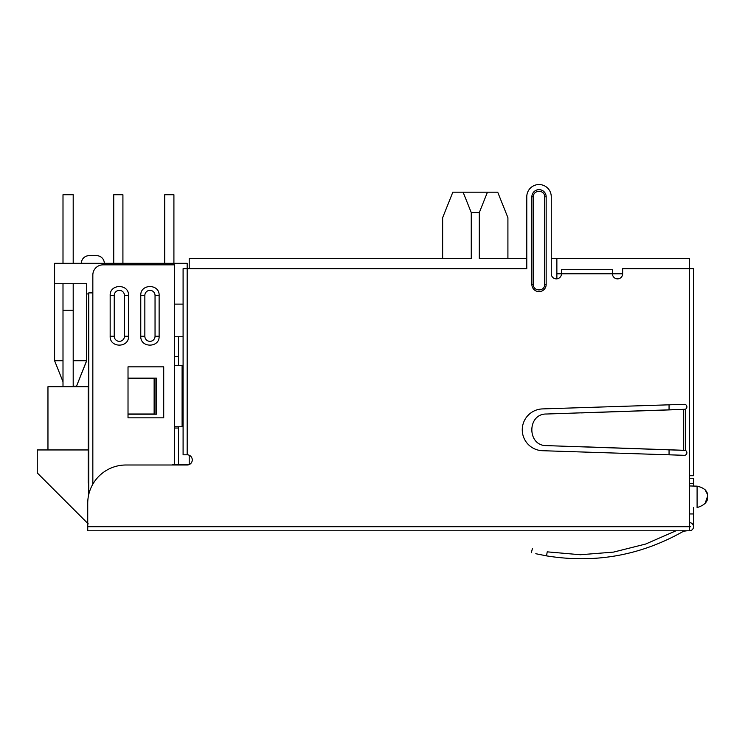 <?xml version="1.0" encoding="UTF-8"?>
<svg xmlns="http://www.w3.org/2000/svg" width="745" height="745" viewBox="0 0 745 745"><rect width="100%" height="100%" fill="white"/><g stroke="black" fill="none" stroke-linecap="round" stroke-linejoin="round"><path stroke-width="1.12" d="M684.348 530.775L689.451 530.775L689.451 258.478L689.451 268.675L622.652 268.675L622.652 273.778L612.446 273.778L612.446 269.699L561.46 269.699L561.46 273.778L556.869 273.778M669.057 404.814L669.057 409.871M669.057 449.757L669.057 454.813M189.211 268.675L189.211 258.478L471.259 258.478L471.259 212.586L463.101 192.182L452.839 192.182L442.642 217.68L442.642 258.478M507.913 258.478L507.913 217.68L497.716 192.182L487.454 192.182L479.296 212.586L479.296 258.478L526.78 258.478L526.78 196.773L526.78 268.675L183.093 268.675L183.093 454.804L187.172 454.804A5.103 5.103 0 0 1 192.266 459.898A5.103 5.103 0 0 1 187.172 465.001L125.98 465.001A38.246 38.246 0 0 0 87.733 503.238L87.733 530.775L522.264 530.775M622.652 273.778A5.103 5.103 0 0 1 617.549 278.872A5.103 5.103 0 0 1 612.446 273.778L561.46 273.778A5.103 5.103 0 0 1 556.357 278.872A5.103 5.103 0 0 1 551.263 273.778L551.263 196.773L551.263 258.478L689.451 258.478M556.869 278.844L556.869 258.478M479.296 212.586L471.259 212.586M189.211 455.223L189.211 464.573M487.454 192.182L463.101 192.182M686.899 530.775L683.528 531.26L683.24 530.775M685.316 530.775L683.528 531.26C640.821 555.491 595.162 563.695 546.532 555.872L547.221 551.849C527.991 547.901 527.991 547.901 547.221 551.849C527.991 547.901 527.991 547.901 547.221 551.849L580.364 554.736L613.489 552.11L645.654 544.046L676.032 530.775L542.5 530.775M689.674 522.627A4.079 4.079 0 0 1 693.53 526.808A4.079 4.079 0 0 1 689.451 530.775L87.733 530.775M689.451 530.775L689.451 522.627M546.532 555.872C526.948 551.849 526.948 551.849 546.532 555.872L535.795 553.721M693.53 507.671L693.53 526.696M689.451 478.253L693.53 478.253L693.53 486.057M542.5 408.912L684.348 404.321A2.552 2.552 0 0 1 685.316 409.228L681.479 409.415L685.316 409.228L685.316 450.399A2.552 2.552 0 0 1 684.348 455.307L542.5 450.706A20.907 20.907 0 0 1 522.264 429.809A20.907 20.907 0 0 1 542.5 408.912M531.883 284.488L531.883 196.773A7.143 7.143 0 0 1 539.017 189.64A7.143 7.143 0 0 1 546.159 196.773L546.159 284.488A7.143 7.143 0 0 1 539.017 291.621A7.143 7.143 0 0 1 531.883 284.488L531.883 196.773A7.143 7.143 0 0 1 539.017 189.64A7.143 7.143 0 0 1 546.159 196.773L544.632 196.773L544.632 284.488C544.949 291.751 533.057 291.686 533.411 284.488L531.883 284.488M551.263 196.773A12.237 12.237 0 0 0 539.017 184.536A12.237 12.237 0 0 0 526.78 196.773M689.451 483.356L693.53 483.356M693.53 513.948L689.451 513.948M581.128 412.907L683.528 409.415L683.528 450.213L685.316 450.399L546.532 445.612C526.939 446.05 526.957 413.559 546.532 414.015L681.479 409.415M689.451 268.675L693.53 268.675L693.53 475.71L689.451 475.71M693.53 435.425L693.53 425.227M693.53 374.232L693.53 379.326M612.446 269.699L602.249 269.699M571.657 269.699L561.46 269.699M681.479 450.213L583.931 446.814M174.423 365.562L182.255 365.562M183.093 426.755L174.423 426.755M128.019 378.106L156.403 378.106L156.403 414.201L128.019 414.201M154.141 378.311L155.016 378.311L155.016 414.006L154.141 414.006L154.141 378.311L128.019 378.311M128.019 414.006L154.141 414.006M122.916 263.32L122.916 194.734L113.743 194.734L113.743 263.32M114.246 299.015L114.246 301.567M173.911 194.734L173.911 263.32L173.911 194.734L173.911 263.32L173.911 194.734L173.911 263.32L173.911 194.734L164.729 194.734L164.729 263.32L164.729 194.734M88.757 494.466L88.757 292.897L92.836 292.897L92.836 275.045A10.197 10.197 0 0 1 103.034 264.847L174.423 264.847L174.423 336.749L178.502 336.749L178.502 356.641L174.423 356.641L174.423 336.749M110.167 295.448C109.617 283.622 129.081 283.594 128.531 295.448L128.531 336.237C129.081 348.064 109.617 348.092 110.167 336.237L110.167 295.448L114.246 295.448A5.103 5.103 0 0 1 119.349 290.345A5.103 5.103 0 0 1 124.452 295.448L124.452 336.237A5.103 5.103 0 0 1 119.349 341.34A5.103 5.103 0 0 1 114.246 336.237L114.246 295.448M159.123 336.237C159.691 348.073 140.209 348.083 140.768 336.237L140.768 295.448C140.209 283.622 159.681 283.594 159.123 295.448L159.123 336.237L155.044 336.237A5.103 5.103 0 0 1 149.941 341.34A5.103 5.103 0 0 1 144.847 336.237L144.847 295.448A5.103 5.103 0 0 1 149.941 290.345A5.103 5.103 0 0 1 155.044 295.448L155.044 336.237M128.019 417.833L128.019 366.838L163.714 366.838L163.714 417.833L128.019 417.833M171.732 465.001A5.103 5.103 0 0 1 174.423 464.237L178.502 464.237L178.502 428.03L174.423 428.03L174.423 356.641M187.172 268.554L187.172 263.32L54.59 263.32L54.59 283.715L86.709 283.715L86.709 293.921L88.757 293.921L88.757 483.105L88.245 483.105L88.245 386.72L47.959 386.72L47.959 449.952M183.093 336.749L178.502 336.749M178.502 428.03L178.502 426.755M178.502 365.562L178.502 356.641M178.502 464.237L189.211 464.237M104.309 263.32A7.646 7.646 0 0 0 96.654 255.675L89.009 255.675A7.646 7.646 0 0 0 81.363 263.32M174.423 304.118L183.093 304.118M62.999 381.757L54.59 360.72L54.59 283.715M73.196 360.72L86.709 360.72L86.709 293.921L86.513 360.971L76.511 386.217L86.709 360.72M54.59 360.72L62.999 360.72M73.196 386.217L76.511 386.217M62.999 386.72L62.999 283.715M62.999 263.32L62.999 194.734L73.196 194.734L73.196 263.32M62.999 310.237L73.196 310.237L73.196 283.715M73.196 386.72L73.196 310.237M88.245 475.45L88.245 483.105L88.757 483.105M88.245 523.893L37.25 472.898L37.25 449.952L88.245 449.952M705.245 503.173L707.75 496.999L707.135 499.774M707.042 500.007L705.133 503.313L707.75 495.76C707.564 490.918 704.006 487.714 697.096 486.159L697.096 507.568C704.249 505.38 707.797 501.86 707.75 496.999M707.564 494.615L705.124 489.782M689.451 485.945L697.096 486.159M690.745 526.696L87.733 526.696M187.172 268.675L187.172 454.804M546.159 284.488L544.632 284.488M531.883 196.773L533.411 196.773C533.103 189.547 544.94 189.547 544.632 196.773M533.411 284.488L533.411 196.773M182.106 365.562L182.106 426.755M92.836 292.897L92.836 484.166M174.423 464.237L174.423 428.03M124.452 295.448L128.531 295.448M110.167 336.237L114.246 336.237M128.531 336.237L124.452 336.237M144.847 336.237L140.768 336.237M159.123 295.448L155.044 295.448M140.768 295.448L144.847 295.448M532.368 548.711L531.371 552.66"/></g></svg>
